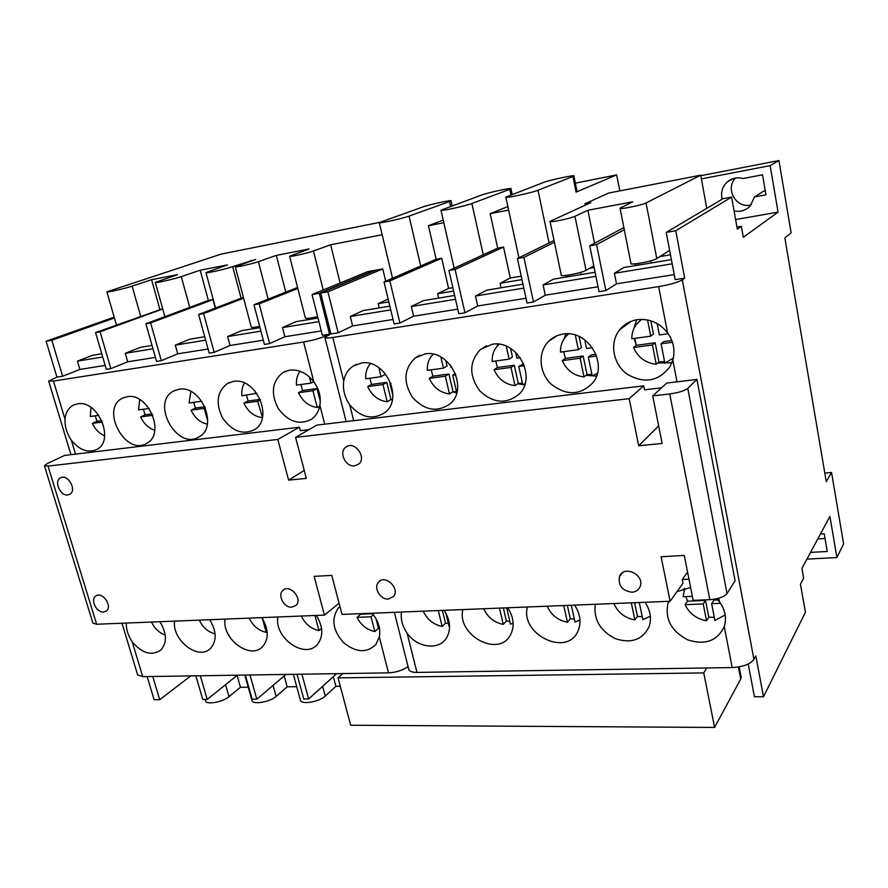 <?xml version="1.0" encoding="UTF-8"?>
<svg xmlns="http://www.w3.org/2000/svg" width="888" height="888" viewBox="0 0 888 888"><rect width="100%" height="100%" fill="white"/><g stroke="black" fill="none" stroke-linecap="round" stroke-linejoin="round"><path stroke-width="1.33" d="M608.558 193.073L700.721 175.18L646.064 202.952C642.046 205.206 617.993 210.001 620.046 208.147L632.755 201.776L587.867 210.267L574.958 216.295C570.529 218.548 548.318 223.043 550.027 221.367L590.809 202.642L584.915 203.774L608.558 193.073M706.77 208.347L700.721 175.18M575.357 183.172L616.649 174.892L576.09 192.108L572.904 176.501L537.995 190.243C531.89 192.818 503.663 198.823 505.827 197.114L543.489 182.473C549.195 180.142 575.868 174.448 573.892 175.991L572.904 176.501M382.162 234.743L330.658 244.788L313.453 250.982C307.37 253.258 288.722 257.331 289.599 256.199L309.124 248.984L276.323 255.389L258.386 261.66C252.17 263.903 234.576 267.788 235.287 266.755L255.766 259.396L232.7 266.633C225.33 269.264 205.206 273.726 205.949 272.572L227.339 264.935L200.177 270.23L181.274 276.601C173.804 279.187 154.723 283.461 155.311 282.406L177.556 274.647L151.559 279.709L132.112 286.125C124.553 288.689 106.416 292.774 106.882 291.819L221.168 254.101L379.487 222.4M443.811 222.722L428.438 225.719L443.212 220.069M508.635 210.09L490.165 213.686L507.881 206.582M577.022 191.364L576.09 192.108M620.09 208.391L630.913 263.325C628.993 265.723 652.891 261.35 656.776 258.563L659.884 256.588L670.484 254.823M669.641 250.372L659.884 256.588M631.89 592.229C622.1 590.687 617.97 585.425 619.502 576.434C623.864 564.59 645.099 574.98 640.093 586.591C638.616 590.032 635.886 591.919 631.89 592.229M388.311 599.067C380.353 599.844 373.238 587.678 378.477 582.239C384.981 573.848 400.532 588.666 393.473 596.558L388.311 599.067M291.83 607.181C284.138 607.936 277.278 595.304 282.795 590.52C289.41 583.305 303.185 598.69 296.048 605.35L291.83 607.181M67.732 494.938C60.195 496.181 53.735 481.141 60.44 477.911C67.677 473.282 77.389 490.343 69.775 494.283L67.732 494.938M103.53 612.043C96.526 612.787 90.099 599.689 95.693 596.059C102.053 590.742 113.098 606.36 106.305 611.055L103.53 612.043M152.78 415.284L140.604 416.916L145.144 414.796L143.368 409.224M154.801 430.225C148.607 428.216 143.867 423.776 140.604 416.916M152.181 413.852L145.144 414.796M139.727 399.567L138.572 409.879L149.106 408.436M127.139 396.714C148.374 392.318 165.79 433.955 146.786 443.256C125.597 456.832 99.623 408.469 122.666 398.101L127.139 396.714M207.692 420.99L204.218 408.413L205.383 407.847M204.218 408.413L191.064 410.178L195.471 408.047L204.928 406.771M207.315 424.153C200.189 422.566 194.772 417.904 191.064 410.178M190.864 391.464L189.044 402.974L201.809 401.221M195.471 408.047L193.695 402.331M179.021 389.266C200.966 384.737 218.692 426.495 199.312 436.663C177.356 451.504 149.95 402.342 173.904 390.909L179.021 389.266M260.484 399.844L257.675 401.276L243.889 403.119L248.152 400.976L260.273 399.345M262.448 417.36L257.675 401.276M262.027 417.582C254.035 416.45 247.985 411.621 243.889 403.119M244.489 383.072C242.269 386.691 241.403 390.909 241.902 395.737L256.821 393.284M255.689 393.85L254.878 390.809M248.152 400.976L246.387 395.127M233.411 381.452C256.066 376.801 274.148 418.503 254.501 429.659C242.646 435.253 231.979 431.313 222.5 417.848C215.384 402.919 217.061 391.442 227.539 383.427L233.411 381.452M102.431 422.011L92.352 423.354L97.014 421.256L101.82 420.612M104.651 435.875C99.323 433.566 95.227 429.404 92.352 423.354M90.92 407.414L90.31 416.483L98.812 415.318M97.014 421.256L95.238 415.806M77.622 403.829C98.135 399.567 115.273 440.948 96.703 449.506C87.879 453.246 79.409 450.127 71.306 440.148C66.844 433.488 64.746 426.529 65.013 419.291C65.701 412.398 68.587 407.648 73.66 405.017L77.622 403.829M319.736 406.105L317.238 407.481L312.942 390.742L316.983 388.6L320.268 401.398M312.942 390.742L298.479 392.696L302.575 390.554L316.983 388.6M317.238 407.481C308.891 406.349 302.63 401.42 298.479 392.696M313.719 381.696L310.978 383.117L309.379 376.912M300.022 371.24C297.214 375.091 296.037 379.72 296.514 385.115L310.978 383.117M302.575 390.554L300.821 384.526M289.71 370.107C298.934 369.208 306.982 373.138 313.853 381.884C319.169 389.233 321.179 397.058 319.869 405.35C318.792 411.355 316.061 415.95 311.699 419.147C299.411 425.496 288.212 421.9 278.122 408.325C270.496 393.14 272.117 381.185 282.983 372.461L289.71 370.107M349.706 404.795C344.611 397.269 342.624 389.355 343.734 381.052C344.944 374.581 348.029 369.63 352.991 366.211L361.216 363.092C385.203 358.208 404.329 398.867 384.715 412.698C372.483 420.302 360.806 417.66 349.706 404.795L353.69 420.69L324.697 424.175L319.869 405.35M448.928 374.026L453.024 391.641L449.472 393.917L445.343 376.212L448.928 374.026L432.889 376.179L431.18 369.83M445.343 376.212L429.248 378.366L432.889 376.179M449.472 393.917C440.259 392.762 433.522 387.579 429.248 378.366M445.743 360.317L447.064 365.989L443.467 368.143L440.87 357.031M433.1 354.19C428.937 358.441 427.028 363.825 427.35 370.351L443.467 368.143M450.338 364.957L450.838 367.133L451.859 366.999M455.4 373.571L452.725 375.224L456.765 392.651M455.877 374.803L452.725 375.224M456.51 391.564L453.024 391.641M452.658 391.874L456.71 392.829M424.975 353.946C449.384 348.995 469.119 388.467 450.061 403.818C437.185 412.72 424.675 410.567 412.509 397.369C402.986 382.018 403.874 368.864 415.173 357.931L424.975 353.946M514.296 365.246L518.292 383.35L515.007 385.636L510.977 367.443L514.296 365.246L497.413 367.51L495.726 360.994M510.977 367.443L494.028 369.708L497.413 367.51M515.007 385.636C505.35 384.482 498.357 379.176 494.028 369.708M510.578 348.407L512.476 356.998L509.135 359.152L506.271 346.198M499.123 344.255C494.261 348.673 491.941 354.412 492.174 361.483L509.135 359.152M515.628 352.281L516.916 358.097L520.246 357.642M524.32 365.667L518.736 366.411L523.687 363.991M518.736 366.411L522.755 384.659L525.019 383.727M522.444 383.205L518.292 383.35M497.913 344.133L497.147 346.231M517.637 383.805L524.653 384.904M492.174 344.289C516.805 339.349 537.229 376.945 519.291 393.983C506.404 404.528 493.217 403.463 479.72 390.787C468.886 375.613 469.097 361.871 480.364 349.539L492.174 344.289M583.172 355.999L587.057 374.614L584.049 376.923L580.142 358.208L562.271 360.595L565.379 358.386L583.172 355.999L580.142 358.208M584.049 376.923C573.914 375.757 566.644 370.318 562.271 360.595M568.709 333.888L566.566 335.786C562.37 340.248 560.339 345.687 560.472 352.125L578.354 349.683L581.407 347.519L579.109 336.519M578.354 349.683L575.302 335.076M584.737 339.815L586.557 348.562L592.451 347.752M596.603 356.01L588.333 357.12L591.319 354.911L595.959 354.279M588.333 357.12L592.229 375.89L597.358 373.36M565.379 358.386L563.714 351.681M591.919 374.381L587.057 374.614M565.834 333.855L564.08 338.872M586.124 375.335L596.492 376.101M563.114 334.099C587.612 329.248 608.757 364.002 592.818 382.817C580.341 395.449 566.489 395.937 551.282 384.26C538.949 372.794 537.584 352.192 548.673 341.281C552.647 337.351 557.464 334.965 563.114 334.099M386.791 382.362L390.975 399.511L387.201 401.776L382.983 384.537L367.676 386.591L371.539 384.415L386.791 382.362L382.983 384.537M387.201 401.776C378.399 400.632 371.894 395.56 367.676 386.591M384.404 372.572L384.893 374.547L381.063 376.69L378.865 367.676M370.374 363.703C366.888 367.776 365.345 372.794 365.745 378.788L381.063 376.69M390.831 383.128L389.999 383.605L392.873 395.438M390.964 383.472L389.999 383.605M371.539 384.415L369.808 378.233M392.385 399.567L390.975 399.511M390.931 399.545L392.296 399.977M674.236 274.614L616.505 283.827L605.882 290.587L596.581 244.633L589.732 245.843L599.056 291.664L605.882 290.587M671.395 259.64L623.82 267.51L614.396 273.282L672.194 263.825M614.396 273.282L616.505 283.827M735.086 580.796L727.017 593.528C724.042 596.958 718.303 599.012 709.812 599.689L669.752 393.95C678.454 392.718 684.459 390.864 687.756 388.378L696.936 379.431L735.086 580.796M696.936 379.431L677.011 381.829L672.815 360.051L670.218 366.289C658.785 381.496 644.422 384.116 627.106 374.137C612.887 363.936 609.212 342.59 619.669 329.737C624.22 324.187 630.125 320.846 637.384 319.68C649.505 318.437 659.562 322.832 667.565 332.867C673.592 341.336 675.346 350.394 672.815 360.051M655.155 342.757L658.907 361.938L656.221 364.235L652.447 344.955L655.155 342.757L636.363 345.299L634.731 338.372M652.447 344.955L633.566 347.497L636.363 345.299M656.221 364.235C645.554 363.081 638.006 357.509 633.566 347.497M650.86 320.823L653.446 334.01L650.726 336.164L647.552 319.969M641.58 319.38L636.652 324.009C633.388 328.305 631.779 333.222 631.823 338.772L650.726 336.164M657.164 323.576L659.384 334.965L668.187 333.744M672.46 342.257L661.094 343.789L663.758 341.591L671.816 340.493M661.094 343.789L664.857 363.137L673.293 358.142M664.557 361.583L658.907 361.938M636.685 319.791L633.932 328.493M634.21 338.45L636.063 344.5M657.708 362.959L671.872 362.826M634.609 602.697L637.484 616.472L634.876 619.957L631.301 602.83M634.876 619.957C625.019 618.092 618.015 612.62 613.852 603.529M639.293 602.519L642.856 619.691L650.338 616.216M642.224 616.649L637.484 616.472M645.065 602.286C650.382 610.411 651.748 618.503 649.161 626.562C642.59 639.837 631.257 643.856 615.184 638.616C600.033 630.702 593.406 619.258 595.326 604.273M574.347 619.025L570.307 618.814L567.343 605.394M570.307 618.814L567.421 622.222L563.725 605.538M567.421 622.222C558.008 620.401 551.248 615.062 547.141 606.204M571.317 605.239L575.002 621.966L579.975 620.035M574.603 605.105C580.386 614.074 581.507 622.754 577.966 631.135C566.999 657.386 519.924 634.432 527.394 606.992M503.341 607.958L506.393 621.045L503.252 624.386L499.456 608.114M503.252 624.386C494.261 622.599 487.734 617.382 483.683 608.746M506.682 607.825L510.467 624.142L513.131 623.287M509.801 621.267L506.393 621.045M507.714 607.78C513.863 617.449 514.763 626.54 510.4 635.031C498.534 658.019 456.465 635.098 462.848 609.579M705.538 600.466L708.813 617.171L706.526 620.756L703.229 603.962L705.538 600.466L687.423 601.187L685.958 596.592M703.229 603.962L685.025 604.661L687.423 601.187M706.526 620.756C696.536 618.936 689.377 613.575 685.025 604.661M684.593 588.333L683.138 596.714L692.374 596.325M720.501 603.296L711.654 603.64L713.919 600.133L718.015 599.966M711.654 603.64L714.929 620.479L725.163 614.896M714.307 617.327L708.813 617.171M684.16 588.444L684.226 589.255M724.386 615.662L725.241 615.384M676.967 591.674L690.62 587.479M716.905 598.712L719.491 601.842C724.719 609.046 726.506 616.583 724.852 624.431L724.264 626.551C717.326 640.992 705.128 645.421 687.634 639.837C671.317 631.19 664.768 619.003 667.998 603.285L668.753 601.331M442.391 610.4L445.51 623.165L442.146 626.44L438.272 610.567M442.146 626.44C433.555 624.686 427.239 619.602 423.232 611.166M445.82 613.031L449.028 626.207L449.583 626.062M448.34 623.387L445.51 623.165M444.133 610.334C450.571 620.568 451.271 629.914 446.242 638.372C438.494 650.704 417.071 647.652 407.093 633.177C402.386 626.195 400.51 619.147 401.454 612.032M688.977 579.165L682.262 579.487L683.005 583.216L670.107 601.276L661.105 556.743L684.282 555.433L693.162 600.355L709.812 599.689M394.35 612.32L408.713 669.164C409.202 671.317 411.943 672.405 416.96 672.416L706.715 667.965L703.762 672.915L338.073 677.888L350.671 725.23L714.596 727.45L740.714 679.054L740.914 675.957M667.565 332.867L658.63 286.613C670.04 284.648 677.933 282.395 682.295 279.875L684.681 278.155L675.757 230.736L731.623 197.092L737.329 229.16L741.38 226.362L743.312 237.274L778.066 212.099L770.151 165.634L778.931 160.55L791.13 232.823L784.848 237.929L826.262 481.662L831.568 472.516L843.6 543.856L836.907 557.542L829.903 516.383L801.92 568.453L803.64 578.132L800.443 584.204L805.427 612.221L763.502 696.736L755.81 655.91L753.945 659.407C750.316 664.191 743.056 666.91 732.178 667.565L706.715 667.965M682.262 579.487L687.578 572.105M820.434 534.01L824.219 533.777L827.261 551.47L810.555 552.392M817.793 538.916L825.03 538.483M722.155 199.212C720.568 192.396 722.321 186.591 727.439 181.807C732.045 178.088 737.207 177.001 742.912 178.532L762.526 174.814L765.967 194.849L754.489 196.947L763.547 191.164L765.278 190.853M735.431 178.055C724.73 189.144 736.507 209.146 751.181 204.839M754.489 196.947L750.282 205.916C745.742 210.556 740.348 212.21 734.076 210.889M741.38 226.362L736.962 227.128M778.066 212.099L735.619 219.558M770.151 165.634L701.398 178.888M778.931 160.55L700.81 175.691M831.568 472.516L824.808 473.071M836.907 557.542L806.937 559.129M703.762 672.915L714.596 727.45M190.787 675.901L159.707 699.677L154.101 699.711L147.142 676.567M159.707 699.677L152.747 676.49M293.34 674.325L300.388 700.066C300.832 704.95 319.314 702.008 325.23 696.092L335.886 686.313L340.304 686.269M333.322 676.667L335.886 686.313M205.117 699.455L205.528 700.887C206.127 705.083 222.821 702.097 228.982 696.669L240.437 687.268L248.229 687.19M237.074 675.435L240.437 687.268M237.396 675.18L207.226 699.444L200.322 675.757M195.859 675.824L202.775 699.466L207.226 699.444M244.799 675.069L251.992 700.499C252.525 705.017 270.063 702.053 276.113 696.392L287.19 686.801L296.725 686.702M284.193 675.946L287.19 686.801M285.969 674.436L256.821 699.2L252.17 699.222L245.332 675.058M256.821 699.2L249.994 674.991M336.663 673.659L308.647 698.956L301.898 674.192M297.025 674.27L303.785 698.978L308.647 698.956M101.754 353.757L92.863 355.222L77.434 361.139L79.898 369.441L62.615 376.235L51.815 340.248L114.419 318.004M114.175 317.127L46.132 341.247L56.932 377.123L62.615 376.235M51.815 340.248L46.132 341.247M204.717 336.741L189.899 339.194L175.28 345.132L205.65 340.16M259.973 327.617L241.78 330.625L227.639 336.563L260.906 331.124M285.792 292.141L276.323 255.389M318.004 318.026L296.104 321.645L282.517 327.583L318.914 321.634M321.267 330.935L284.893 336.73L269.619 343.601L259.185 303.851L297.835 288.467M282.517 327.583L284.893 336.73M289.61 256.255L305.372 318.026C306.027 318.792 310.123 318.326 317.649 316.639M340.115 282.995L330.658 244.788M312.765 317.671L313.064 318.848M259.185 303.851L253.957 304.773L264.402 344.422L269.619 343.601M297.58 287.457L253.957 304.773M227.639 336.563L230.036 345.488L214.163 352.336L203.607 313.608L198.635 314.485L209.202 353.124L214.163 352.336M263.292 340.182L230.036 345.488M203.607 313.608L243.623 298.213M235.298 266.8L251.271 327.095C251.593 327.683 254.39 327.461 259.662 326.418M251.149 260.994L250.971 260.328M243.379 297.314L198.635 314.485M208.07 348.995L177.7 353.835L161.294 360.672L150.638 322.91L145.887 323.743L156.554 361.416L161.294 360.672M175.28 345.132L177.7 353.835M150.638 322.91L212.942 299.633L215.229 308.114M212.942 299.633L208.369 300.455L200.177 270.23M208.369 300.455L145.887 323.743M152.037 345.443L140.304 347.386L125.264 353.313L152.98 348.784M125.264 353.313L127.706 361.816L110.834 368.631L100.089 331.779L95.56 332.578L106.305 369.341L110.834 368.631M155.422 357.398L127.706 361.816M619.791 190.887L616.649 174.892M454.634 295.46L423.465 300.61L411.311 306.515L455.511 299.278M522.965 284.171L486.835 290.132L475.48 296.015L523.809 288.101M517.415 258.53L527.039 303.008L533.499 301.998L523.898 257.398L517.415 258.53L549.084 242.946L537.995 190.243M585.203 205.195L584.915 203.774M550.072 221.556L561.26 275.025C559.684 277.223 581.751 273.071 586.036 270.341L589.521 268.343L594.15 267.566M593.806 265.867L589.521 268.343M594.549 243.257L587.867 210.267M623.875 227.594L589.732 245.843M596.581 244.633L624.286 229.703M595.104 272.25L553.535 279.121L543.09 284.948L595.926 276.301M543.09 284.948L545.265 295.193L533.499 301.998M598.057 286.769L545.265 295.193M566.344 275.38L566.666 276.945M523.898 257.398L554.412 242.28M554.045 240.515L549.084 242.946M521.223 276.157L510.278 278L500.077 283.283L521.978 279.62M500.077 283.283L501.065 287.79M526.007 298.268L477.722 305.971L464.946 312.798L455.089 269.475L448.951 270.551L458.819 313.764L464.946 312.798M475.48 296.015L477.722 305.971M455.089 269.475L503.529 247.053L510.278 278M503.529 247.053L497.713 248.107L490.165 213.686M497.713 248.107L448.951 270.551M509.756 189.322L471.883 203.496C465.379 206.072 439.16 211.71 440.959 210.167L481.718 195.005C487.79 192.663 512.665 187.301 510.989 188.711L509.756 189.322L510.966 194.972M452.858 287.668L448.595 288.389L437.651 293.706L453.624 291.042M437.651 293.706L438.661 298.091M411.311 306.515L413.597 316.195L399.922 323.054L389.854 280.919L384.027 281.94L394.117 323.965L399.922 323.054M457.764 309.146L413.597 316.195M389.854 280.919L441.691 258.242L448.595 288.389M441.691 258.242L436.152 259.241L428.438 225.719M436.152 259.241L384.027 281.94M449.561 201.532L409.057 216.095C402.242 218.659 377.766 223.976 379.254 222.588L422.821 206.96C429.182 204.617 452.469 199.556 451.049 200.832L449.561 201.532L450.66 206.416M389.843 306.16L363.17 310.567L350.305 316.494L390.731 309.879M388.134 299.056L378.199 303.641L379.231 307.914M378.199 303.641L388.811 301.865M350.305 316.494L352.636 325.929L338.173 332.789L327.916 291.797L320.657 293.062L330.935 333.932L338.173 332.789M393.04 319.48L352.636 325.929M327.916 291.797L382.761 268.909L385.714 281.207M162.671 308.724L95.56 332.578M159.829 309.246L151.559 279.709M100.089 331.779L162.737 308.98M77.434 361.139L102.697 357.009M105.161 365.412L79.898 369.441M56.932 377.123L48.662 381.107L53.458 381.052L65.013 419.291M321.567 628.415L318.959 630.58L314.929 615.506M318.959 630.58C311.122 628.904 305.25 624.064 301.343 616.05M316.339 615.451C323.154 626.54 323.565 636.141 317.56 644.222C305.283 659.806 274.015 638.106 277.866 616.982M267.166 631.634L266.245 632.356L262.437 618.592M266.245 632.356C258.719 630.713 253.025 625.973 249.173 618.137M261.793 617.626C268.72 628.981 269.053 638.594 262.781 646.442C250.738 660.395 221.789 639.205 225.064 619.103M215.107 633.91C208.169 632.078 202.875 627.483 199.256 620.135M209.701 619.713C216.694 631.268 216.972 640.836 210.534 648.418C198.801 660.994 171.828 640.326 174.581 621.123M375.979 618.781L378.432 628.316L374.847 631.523L371.051 616.783L373.326 614.796M371.051 616.783L356.954 617.327L360.617 614.196L372.472 613.73M374.847 631.523C366.955 629.892 360.983 625.163 356.954 617.327M379.487 628.449L378.432 628.316M372.05 613.22L373.748 615.362C378.843 622.366 380.697 629.57 379.298 636.962L375.857 644.555C366.611 653.335 355.788 652.636 343.39 642.457C332.767 630.247 331.058 618.803 338.261 608.136L339.949 606.526M165.224 635.087C159.218 632.878 154.623 628.538 151.459 622.044M159.896 621.711C166.944 633.388 167.188 642.901 160.639 650.227C151.471 656.11 141.991 653.302 132.212 641.802C128.072 635.586 126.096 629.337 126.296 623.054M338.073 677.888L342.835 673.559L142.735 676.645L137.651 674.902L122 623.232M342.835 673.559L388.5 672.86C396.181 672.427 402.697 670.329 408.047 666.566M748.218 664.024L754.445 696.78L763.502 696.736M675.757 230.736L666.222 232.412L675.202 279.653L684.681 278.155M731.623 197.092L723.098 198.657L666.222 232.412M635.397 263.847L635.719 265.534M353.69 420.69L643.722 385.825L644.522 389.832L661.56 387.801M669.752 393.95L652.736 395.915L666.721 383.061L677.011 381.829M658.63 286.613L332.778 337.462L343.734 381.052M330.935 333.932L324.886 337.396C325.03 338.206 327.661 338.228 332.778 337.462M313.853 381.884L303.618 342.013C312.509 340.459 319.913 338.428 325.829 335.897L329.559 334.143L319.28 293.306L312.065 294.572L322.366 335.276L329.559 334.143M319.28 293.306L374.525 270.396L367.643 271.639L312.065 294.572M382.761 268.909L375.835 270.152L320.657 293.062M71.306 440.148L75.524 454.123L299.4 427.217L300.299 430.68L309.013 429.637M658.663 425.907L638.683 445.765L629.17 398.656L295.582 437.373L316.883 425.108L324.697 424.175M303.618 342.013L53.458 381.052M75.524 454.123L64.646 455.422L47.353 463.514L44.422 465.778L48.019 466.1L277.8 439.438L299.4 427.217M48.019 466.1L96.648 624.242L92.918 623.132M339.072 603.185L324.442 615.118L314.152 576.356L331.768 575.369L342.013 614.418L670.107 601.276M96.648 624.242L324.442 615.118M652.736 395.915L662.137 443.456L638.683 445.765M629.17 398.656L643.722 385.825M295.582 437.373L306.338 478.388L288.6 480.131L277.8 439.438M304.24 470.407L288.6 480.131M354.59 465.856C345.721 467.243 338.561 452.48 345.632 447.319C353.846 439.871 367.355 457.209 358.697 464.091L354.59 465.856M656.776 258.563L646.064 202.952M687.756 388.378L727.017 593.528M407.093 633.177L416.96 672.416M732.178 667.565L724.264 626.551M719.491 601.842L718.792 598.212M322.61 686.346L325.23 696.092M225.552 684.704L228.982 696.669M273.06 685.414L276.113 696.392M268.154 299.134L258.386 261.66M323.232 289.965L313.453 250.982M241.081 298.19L232.7 266.633M189.743 307.403L181.274 276.601M140.648 316.206L132.112 286.125M586.036 270.341L574.958 216.295M483.261 254.756L471.883 203.496M420.679 265.978L409.057 216.095M132.212 641.802L142.735 676.645M388.5 672.86L379.298 636.962M373.748 615.362L373.193 613.164M738.394 666.999L740.714 679.054M682.295 279.875L753.945 659.407M619.502 576.434L622.577 572.705M378.477 582.239L380.186 580.819M282.795 590.52L284.06 589.565M95.693 596.059L96.381 595.637M122.666 398.101L123.987 397.524M173.904 390.909L175.547 390.165M227.539 383.427L229.592 382.451M73.66 405.017L74.736 404.562M282.983 372.461L285.559 371.206M415.173 357.931L419.791 355.333M480.364 349.539L486.535 345.809M548.673 341.281L557.087 335.72M352.991 366.211L356.499 364.358M637.917 263.547L638.228 265.124M650.871 260.795L651.293 262.97M619.669 329.737L631.246 321.29M667.998 603.285L669.408 601.309M733.166 178.61L727.439 181.807M258.586 326.629L258.896 327.794M312.842 317.649L313.142 318.836M215.529 308.003L205.961 272.605M164.879 316.661L155.322 282.428M116.439 324.997L106.882 291.819M568.054 275.147L568.364 276.668M580.586 272.394L581.03 274.57M577.067 191.553L573.892 175.991M518.936 257.786L505.871 197.28M512.232 194.483L510.989 188.711M454.145 268.154L440.992 210.301M392.529 278.244L379.287 222.688M452.181 205.85L451.049 200.832M338.261 608.136L339.993 606.715M739.171 666.866L741.203 677.466M324.93 337.573L346.154 421.589M48.662 381.107L70.951 454.667M44.422 465.778L92.94 623.21M345.632 447.319L347.197 446.342"/></g></svg>
